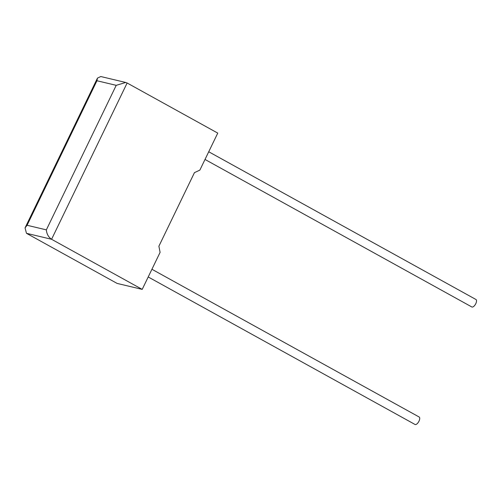 <?xml version="1.0" encoding="UTF-8"?>
<svg xmlns="http://www.w3.org/2000/svg" width="501" height="501" viewBox="0 0 501 501"><rect width="100%" height="100%" fill="white"/><g stroke="black" fill="none" stroke-linecap="round" stroke-linejoin="round"><path stroke-width="0.75" d="M148.208 276.965L415.016 424.466A4.265 1.891 -61.1 0 0 418.98 421.184A4.265 1.891 -61.1 0 0 419.143 416.995L151.928 269.269M208.735 151.765L475.95 299.492A4.265 1.891 118.9 0 1 475.781 303.675A4.265 1.891 118.9 0 1 471.823 306.963L205.009 159.456M160.095 252.372L142.203 289.384L51.578 239.284L26.472 233.309L25.05 227.892L27.079 225.281L46.349 229.865C46.725 234.011 48.465 237.148 51.578 239.284L127.129 83.003L217.753 133.103L199.861 170.115L194.457 172.632L158.892 246.204L160.095 252.372M26.472 233.309L117.096 283.409L142.203 289.384M46.349 229.865L116.219 85.333L125.72 82.471L100.782 76.534L97.457 78.118L96.95 80.749L27.079 225.281M125.72 82.471L127.129 83.003M116.219 85.333L96.95 80.749M25.05 227.892L97.457 78.118"/></g></svg>
